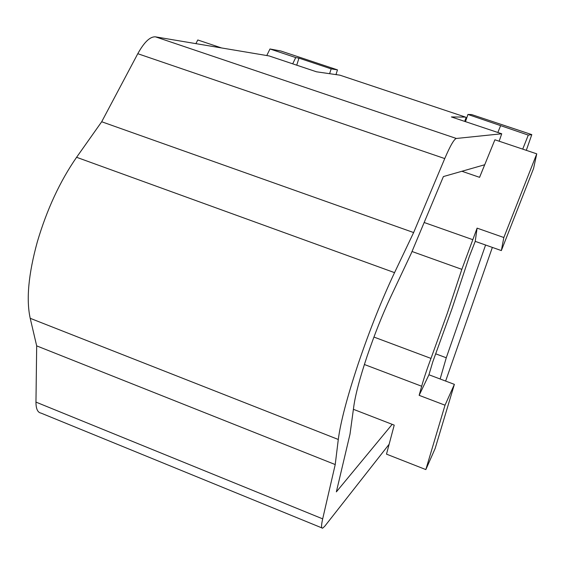 <?xml version="1.0" encoding="UTF-8"?>
<svg xmlns="http://www.w3.org/2000/svg" width="565" height="565" viewBox="0 0 565 565"><rect width="100%" height="100%" fill="white"/><g stroke="black" fill="none" stroke-linecap="round" stroke-linejoin="round"><path stroke-width="0.85" d="M484.721 164.74L443.398 176.562L411.2 253.452L390.641 297.035C382.371 314.705 374.539 334.409 367.137 356.141C359.962 377.646 355.533 394.236 353.86 405.917L350.003 434.174L336.359 491.868L392.188 424.336M389.123 444.274L324.649 526.361L322.594 528.19C321.195 528.445 321.224 525.33 322.679 518.861L335.222 464.557L338.294 439.471C340.504 422.309 347.15 397.075 358.224 363.761C369.701 329.995 381.806 299.62 394.547 272.641L413.629 232.561L101.693 121.75L76.593 157.289L394.547 272.641M321.873 527.894L41.026 413.107C37.657 412.507 35.969 408.841 35.962 402.103L36.683 345.879L335.222 464.557M36.683 345.879L30.213 318.314C26.096 299.57 28.462 274.103 37.311 241.912C46.909 209.431 60.003 181.231 76.593 157.289M499.156 141.208L501.72 133.778L451.407 116.941L465.468 117.089L339.911 75.173L316.52 71.804L269.102 55.935L155.516 36.859C150.163 36.421 144.259 42.036 137.789 53.703L101.693 121.75M501.72 133.778L456.329 138.467C454.062 139.138 450.199 145.841 444.747 158.574L413.629 232.561M466.711 118.014L465.468 117.089M337.284 74.792L336.034 74.375M465.998 117.781L464.705 121.39M329.614 73.69L331.154 68.866L337.474 69.876L280.854 51.012L269.978 48.978L266.765 55.547M269.978 48.978L295.721 57.566L292.705 63.838M296.738 65.187L298.956 58.131L295.721 57.566M465.475 121.652L467.919 114.455L528.289 135.106L522.71 149.125M500.548 125.861L497.85 132.478M484.692 164.747L479.565 177.325L461.902 171.266M435.77 353.852L446.272 357.772L485.582 245.019M440.135 378.988L446.272 357.772M298.956 58.131L331.154 68.866M335.963 74.601L337.474 69.876M467.919 114.455L471.563 114.547L531.799 134.618L526.305 150.332M492.362 247.413L445.63 381.064M531.799 134.618L528.289 135.106M419.145 395.338L421.674 386.241C423.92 378.268 427.02 368.994 430.982 358.415L447.36 313.13L461.838 269.35L477.093 228.133L503.839 237.519L501.346 250.585L475.229 241.361L469.247 256.729L452.085 308.476L432.79 361.819L428.941 374.772L419.145 395.338L445.022 405.197L425.841 469.586L386.495 454.14L394.222 425.127L353.393 409.307M445.022 405.197L454.38 384.362L428.941 374.772M454.38 384.362L435.128 448.532L425.841 469.586M195.9 43.639L197.785 39.974L221.522 47.947M501.346 250.585L533.572 168.483L536.75 153.842L494.898 139.781L479.586 177.332M503.839 237.519L536.75 153.842M475.229 241.361L477.093 228.133M322.679 518.861L35.962 402.103M30.213 318.314L338.294 439.471M155.516 36.859L456.329 138.467M137.789 53.703L444.747 158.574M421.674 386.241L364.39 364.503M430.982 358.415L373.931 337.058M472.495 239.567L424.16 222.497M412.019 251.496L461.838 269.35"/></g></svg>
